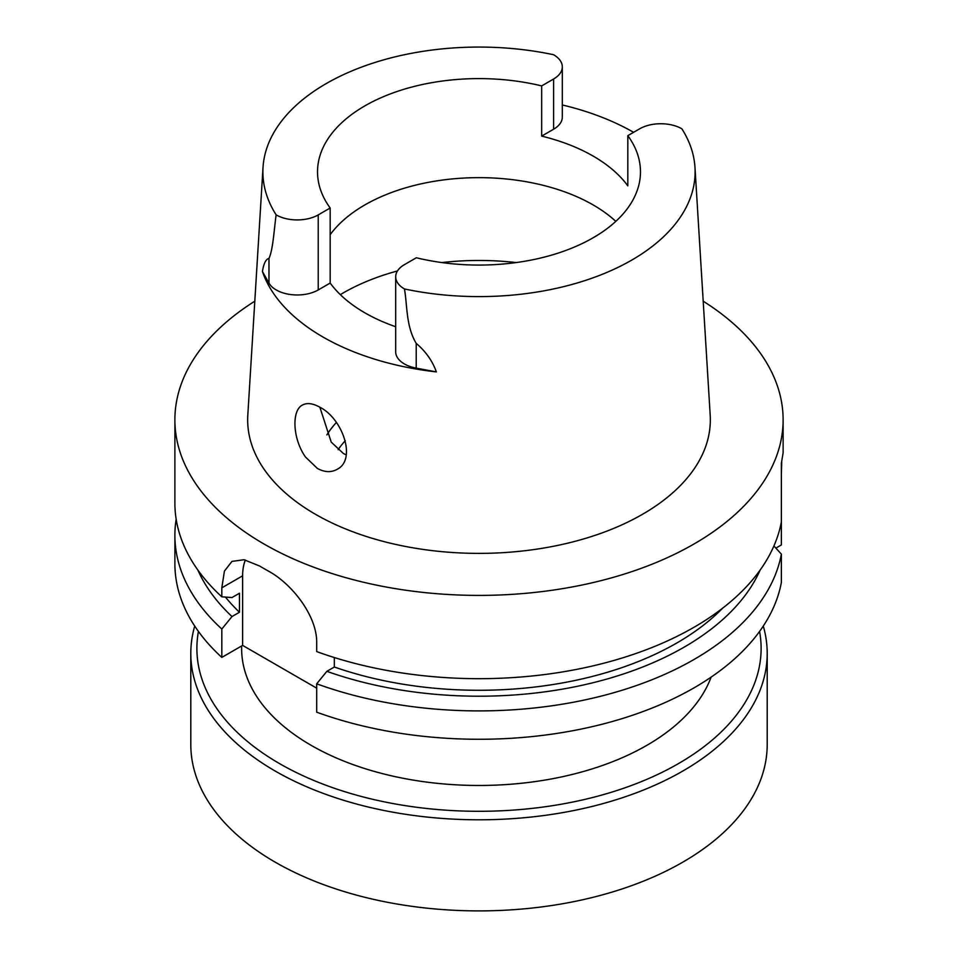 <?xml version="1.0" encoding="UTF-8"?>
<svg xmlns="http://www.w3.org/2000/svg" width="958" height="958" viewBox="0 0 958 958"><rect width="100%" height="100%" fill="white"/><g stroke="black" fill="none" stroke-linecap="round" stroke-linejoin="round"><path stroke-width="1.44" d="M316.691 688.155L242.625 645.393L242.625 575.818A60.869 35.147 60 0 1 245.356 559.987M337.563 469.085L337.036 469.408C331.061 472.641 324.499 472.306 317.361 468.414L305.458 456.99C292.561 438.728 291.507 410.515 302.357 405.09C307.039 402.564 312.895 403.294 319.948 407.282C342.317 418.383 356.687 459.026 337.563 469.085M319.876 407.246L331.229 442.117L343.275 453.409L346.221 454.894M598.403 234.602L592.2 238.314M330.175 283.053L330.175 208.006A161.471 93.225 -0 0 1 317.529 171.829A161.471 93.225 -0 0 1 541.665 85.909L541.665 136.108A161.471 93.225 -0 0 1 627.825 185.852L627.825 135.653L639.776 128.755A29.698 17.148 -0 0 1 681.868 128.815A216.125 124.779 -0 0 1 694.981 167.411L710.189 415.089A231.333 133.557 180 0 1 571.303 542.288A231.333 133.557 180 0 1 315.421 514.266A231.333 133.557 180 0 1 247.811 415.089L263.019 167.411A216.125 124.779 -0 0 0 276.132 214.855A29.698 17.148 -0 0 0 318.224 214.903L318.224 289.951L330.175 283.053A161.471 93.225 -0 0 0 395.69 326.738M330.175 234.698A161.471 93.225 180 0 1 465.983 177.948A161.471 93.225 180 0 1 615.814 221.358M694.981 167.411A216.125 124.779 -0 0 1 404.48 288.957A29.698 17.148 180 0 1 395.69 276.778A29.698 17.148 180 0 1 404.396 264.659L416.335 257.762A161.471 93.225 -0 0 0 640.471 171.829A161.471 93.225 -0 0 0 627.825 135.653M541.665 85.909L553.604 79.011L553.604 129.21A29.698 17.148 -0 0 0 562.31 117.08L562.31 66.892A29.698 17.148 180 0 1 553.604 79.011M263.019 167.411A216.125 124.779 -0 0 1 553.52 54.714A29.698 17.148 180 0 1 562.31 66.892M330.175 208.006L318.224 214.903M562.31 104.973A219.202 126.552 180 0 1 633.609 132.324M553.604 129.21L541.665 136.108M318.224 289.951A29.698 17.148 180 0 1 268.982 283.125L262.432 271.497C263.69 263.522 265.869 259.151 268.982 258.385L268.982 283.125M395.69 276.778L395.69 351.826A29.698 17.148 -0 0 0 416.215 368.135L436.345 371.908A220.723 127.438 180 0 1 322.93 336.988A220.723 127.438 180 0 1 262.432 271.497M254.804 301.195A304.117 175.577 -0 0 0 174.883 419.82A304.117 175.577 -0 0 0 263.953 543.976A304.117 175.577 -0 0 0 595.385 582.033A304.117 175.577 -0 0 0 783.117 419.82A304.117 175.577 -0 0 0 703.196 301.195M783.117 419.82L783.117 452.918L781.369 463.193L781.369 521.882A304.117 175.577 180 0 1 316.691 651.584L316.691 642.602C317.122 616.006 292.01 583.805 268.396 571.088A304.117 175.577 180 0 1 263.953 568.573A304.117 175.577 180 0 1 259.606 566.01L244.074 559.747L231.968 561.388L224.423 571.1L221.825 587.829L221.825 596.81A304.117 175.577 180 0 1 174.883 503.106L174.883 419.82M781.369 473.839L781.728 461.684M176.164 519.212A304.117 175.577 -0 0 0 174.883 535.33A304.117 175.577 -0 0 0 221.825 629.035L231.992 616.557A290.106 167.494 180 0 1 197.887 570.094M231.992 616.557L239.464 612.246L239.464 593.23L231.992 597.553L221.825 596.81M239.464 612.246A279.832 161.555 180 0 1 225.453 597.085M221.825 629.035L221.825 657.404A304.117 175.577 180 0 1 174.883 563.699L174.883 535.33M781.369 521.882L781.369 544.922L775.872 548.096M760.113 570.094A290.106 167.494 180 0 1 326.858 671.33L316.691 683.808A304.117 175.577 -0 0 0 781.369 554.107L773.92 545.964M722.643 608.186A279.832 161.555 180 0 1 334.33 667.019L334.33 657.547M334.33 667.019L326.858 671.33M316.691 683.808L316.691 712.177A304.117 175.577 180 0 0 781.369 582.476L781.369 554.107M404.48 288.957C407.449 306.895 406.06 326.307 416.215 343.395L416.215 368.135M436.345 371.908C432.501 360.974 425.783 351.478 416.215 343.395M276.132 214.855C274.036 229.872 273.066 249.523 268.982 258.385M242.625 645.393L221.825 657.404M326.882 434.896A161.471 93.225 180 0 1 336.366 422.478L336.198 422.658M241.62 645.967L241.62 648.422A237.38 137.042 0 0 0 311.146 745.336A237.38 137.042 0 0 0 546.228 779.86A237.38 137.042 0 0 0 711.111 677.138M198.426 631.43A282.107 162.872 0 0 0 279.52 763.598A282.107 162.872 0 0 0 600.427 795.439A282.107 162.872 0 0 0 759.574 631.43M190.798 653.392L190.798 744.51A288.202 166.393 0 0 0 275.209 862.164A288.202 166.393 0 0 0 589.29 898.233A288.202 166.393 0 0 0 767.202 744.51L767.202 653.392A288.202 166.393 180 0 1 589.29 807.127A288.202 166.393 180 0 1 275.209 771.058A288.202 166.393 180 0 1 190.798 653.392A288.202 166.393 180 0 1 194.713 626.065M763.286 626.065A288.202 166.393 180 0 1 767.202 653.392M242.625 575.818L221.825 587.829M516.17 262.564A192.019 110.865 -0 0 0 441.83 262.564M397.462 270.958A192.019 110.865 -0 0 0 340.329 294.645M338.102 449.709A151.4 87.418 180 0 1 345.275 440.704"/></g></svg>
